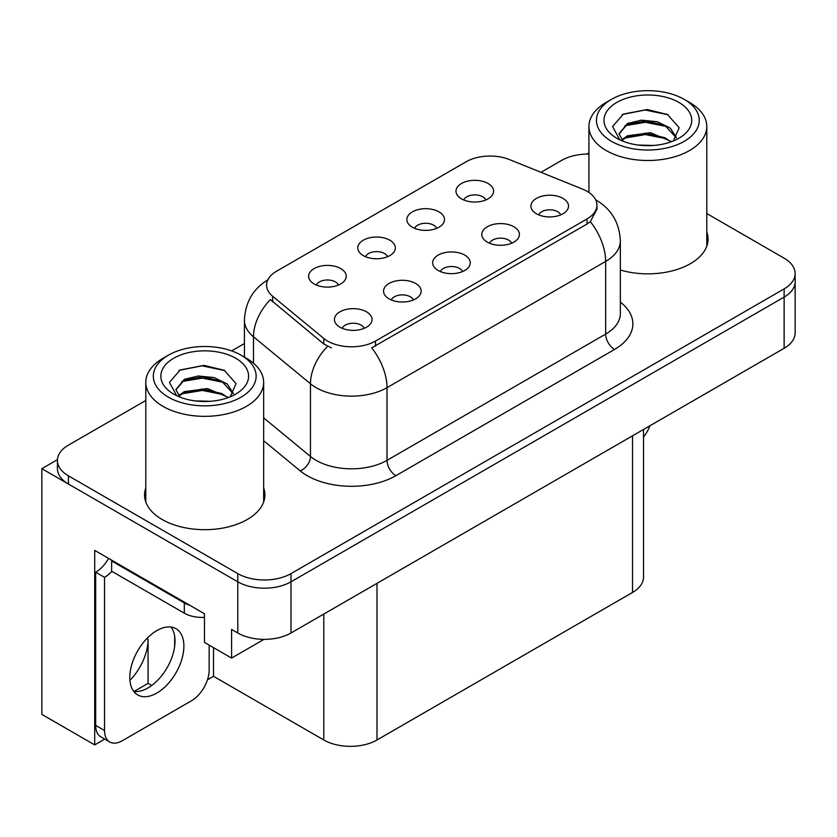 <?xml version="1.0" encoding="UTF-8"?>
<svg xmlns="http://www.w3.org/2000/svg" width="837" height="837" viewBox="0 0 837 837"><rect width="100%" height="100%" fill="white"/><g stroke="black" fill="none" stroke-linecap="round" stroke-linejoin="round"><path stroke-width="1.26" d="M462.484 271.596A11.289 6.518 0 0 0 459.45 268.426A11.289 6.518 0 0 0 448.329 266.773A11.289 6.518 0 0 0 440.461 271.596M464.765 255.118A18.812 10.86 0 0 0 440.67 253.904A18.812 10.86 0 0 0 434.434 267.401A18.812 10.86 0 0 0 438.169 270.477A18.812 10.86 0 0 0 468.5 267.401A18.812 10.86 0 0 0 464.765 255.118M387.562 256.708A11.289 6.518 0 0 0 384.528 253.527A11.289 6.518 0 0 0 373.417 251.874A11.289 6.518 0 0 0 365.539 256.708M389.854 240.219A18.812 10.86 0 0 0 365.748 239.005A18.812 10.86 0 0 0 359.523 252.502A18.812 10.86 0 0 0 363.248 255.578A18.812 10.86 0 0 0 393.578 252.502A18.812 10.86 0 0 0 389.854 240.219M413.363 299.96A11.289 6.518 0 0 0 410.329 296.79A11.289 6.518 0 0 0 399.218 295.137A11.289 6.518 0 0 0 391.339 299.96M415.654 283.471A18.812 10.86 0 0 0 391.549 282.268A18.812 10.86 0 0 0 385.323 295.764A18.812 10.86 0 0 0 389.048 298.83A18.812 10.86 0 0 0 419.379 295.764A18.812 10.86 0 0 0 415.654 283.471M364.241 328.313A11.289 6.518 0 0 0 361.207 325.143A11.289 6.518 0 0 0 350.096 323.49A11.289 6.518 0 0 0 342.228 328.313M366.533 311.835A18.812 10.86 0 0 0 342.427 310.621A18.812 10.86 0 0 0 336.202 324.118A18.812 10.86 0 0 0 339.937 327.194A18.812 10.86 0 0 0 370.268 324.118A18.812 10.86 0 0 0 366.533 311.835M511.595 243.243A11.289 6.518 0 0 0 508.572 240.073A11.289 6.518 0 0 0 497.45 238.419A11.289 6.518 0 0 0 489.582 243.243M513.887 226.754A18.812 10.86 0 0 0 489.791 225.551A18.812 10.86 0 0 0 483.556 239.047A18.812 10.86 0 0 0 487.291 242.113A18.812 10.86 0 0 0 517.622 239.047A18.812 10.86 0 0 0 513.887 226.754M560.717 214.879A11.289 6.518 0 0 0 557.693 211.709A11.289 6.518 0 0 0 546.571 210.056A11.289 6.518 0 0 0 538.704 214.879M563.008 198.4A18.812 10.86 0 0 0 538.902 197.187A18.812 10.86 0 0 0 532.677 210.683A18.812 10.86 0 0 0 536.412 213.759A18.812 10.86 0 0 0 566.743 210.683A18.812 10.86 0 0 0 563.008 198.4M485.795 199.991A11.289 6.518 0 0 0 482.771 196.81A11.289 6.518 0 0 0 471.649 195.157A11.289 6.518 0 0 0 463.782 199.991M488.086 183.502A18.812 10.86 0 0 0 463.991 182.288A18.812 10.86 0 0 0 457.755 195.785A18.812 10.86 0 0 0 461.49 198.861A18.812 10.86 0 0 0 491.821 195.785A18.812 10.86 0 0 0 488.086 183.502M436.673 228.344A11.289 6.518 0 0 0 433.65 225.174A11.289 6.518 0 0 0 422.528 223.521A11.289 6.518 0 0 0 414.66 228.344M438.965 211.866A18.812 10.86 0 0 0 414.87 210.652A18.812 10.86 0 0 0 408.634 224.149A18.812 10.86 0 0 0 412.369 227.214A18.812 10.86 0 0 0 442.7 224.149A18.812 10.86 0 0 0 438.965 211.866M338.441 285.061A11.289 6.518 0 0 0 335.407 281.891A11.289 6.518 0 0 0 324.296 280.238A11.289 6.518 0 0 0 316.428 285.061M340.732 268.583A18.812 10.86 0 0 0 316.627 267.369A18.812 10.86 0 0 0 310.401 280.866A18.812 10.86 0 0 0 314.137 283.931A18.812 10.86 0 0 0 344.467 280.866A18.812 10.86 0 0 0 340.732 268.583M587.04 191.286A33.857 19.544 0 0 0 582.51 189.099L509.503 159.585A33.857 19.544 0 0 0 466.146 161.771L276.492 271.272A33.857 19.544 0 0 0 266.574 285.093A33.857 19.544 0 0 0 272.695 296.298L323.814 338.451A33.857 19.544 0 0 0 375.489 341.067L587.04 218.928A33.857 19.544 0 0 0 596.948 205.107A33.857 19.544 0 0 0 587.04 191.286M57.46 459.67L41.85 468.678L237.792 581.809A37.613 21.72 0 0 0 290.994 581.809L784.133 297.093A37.613 21.72 0 0 0 795.15 281.734A37.613 21.72 0 0 1 784.133 297.093L290.994 581.809A37.613 21.72 0 0 1 237.792 581.809L68.446 484.037A37.613 21.72 0 0 1 57.429 468.678L57.429 460.486A37.613 21.72 0 0 0 68.446 475.845L237.792 573.617A37.613 21.72 0 0 0 290.994 573.617L784.133 288.901A37.613 21.72 0 0 0 795.15 273.542A37.613 21.72 0 0 0 784.133 258.194L706.794 213.54M588.924 153.684L588.191 153.255L586.768 154.071M104.719 739.102L94.696 744.899L94.696 550.38L204.458 613.751L204.458 642.418L231.587 658.081L231.587 629.414L237.792 632.992A37.613 21.72 0 0 0 290.994 632.992L784.133 348.286A37.613 21.72 0 0 0 795.15 332.927L795.15 273.542M264.021 639.353L231.587 658.081M94.696 744.899L41.85 714.39L41.85 468.678M643.538 429.454L643.538 577.101A37.613 21.72 180 0 1 632.521 592.46L376.995 739.981A37.613 21.72 180 0 1 323.793 739.981L213.498 676.306L213.498 647.639M174.671 646.331L174.671 636.246M213.498 676.306L207.471 679.78M133.983 691.498L148.065 683.369L151.706 685.472M129.934 680.376A40.124 23.164 120 0 0 148.065 639.342L146.81 638.621M148.065 683.369L148.065 639.342M145.795 487.887A60.191 34.746 0 0 0 144.539 494.939A60.191 34.746 0 0 0 162.169 519.505A60.191 34.746 0 0 0 227.758 527.038A60.191 34.746 0 0 0 264.91 494.939A60.191 34.746 0 0 0 263.655 487.887M145.795 496.069A60.191 34.746 0 0 0 144.958 499.03M596.948 205.107L596.948 209.25L590.315 221.648L587.04 224.034L371.68 347.878A43.89 25.34 60 0 1 387.018 387.646A50.157 28.96 180 0 1 316.083 387.646A50.157 28.96 180 0 1 310.464 383.775L253.496 336.809A50.157 28.96 180 0 1 244.435 320.205L244.435 357.127M331.421 347.878L323.814 344.028L270.414 299.573A43.89 29.347 129.5 0 0 253.496 336.809L253.496 363.227M620.343 270.006A60.191 34.746 0 0 0 708.039 239.1A60.191 34.746 0 0 0 706.794 232.037M588.924 154.06A37.613 21.72 0 0 0 561.585 160.422L540.995 172.307M244.435 343.526L231.661 350.902M145.795 400.484L68.446 445.127A37.613 21.72 0 0 0 57.429 460.486M264.492 499.03A60.191 34.746 0 0 0 263.655 496.069M707.621 243.19A60.191 34.746 0 0 0 706.794 240.229M649.972 425.74A25.079 14.48 -60 0 1 643.538 436.977M156.843 693.046A38.24 22.076 120 0 0 181.828 659.347A38.24 22.076 120 0 0 175.969 628.702A38.24 22.076 120 0 0 156.843 630.596A38.24 22.076 120 0 0 131.859 664.296A38.24 22.076 120 0 0 137.728 694.94A38.24 22.076 120 0 0 156.843 693.046M171.01 627.039A38.24 22.076 -60 0 1 171.585 658.3A38.24 22.076 -60 0 1 147.982 687.92A38.24 22.076 -60 0 1 133.815 691.477M209.156 645.128L209.156 670.113A25.079 14.48 -60 0 1 191.422 700.82L122.265 740.755A25.079 14.48 -60 0 1 109.731 741.99A25.079 14.48 -60 0 1 104.531 730.513L104.531 577.352L95.669 572.236A25.079 14.48 120 0 0 108.559 558.384M111.834 571.326A25.079 14.48 -60 0 1 104.531 577.352M109.731 741.99L100.858 736.874A25.079 14.48 -60 0 1 95.669 725.397L95.669 572.236M190.009 605.402A25.079 14.48 180 0 1 184.328 602.943L111.624 560.968A25.079 14.48 0 0 0 112.378 560.591M184.328 602.943L184.328 613.186A25.079 14.48 0 0 0 204.458 617.361M111.624 560.968L111.624 571.211L184.328 613.186M653.561 145.46L638.129 145.042M642.502 145.481L649.135 145.659M671.672 141.62L650.537 132.706L627.468 135.793L621.692 139.884M671.044 141.851L664.777 137.676L645.578 133.177L626.725 136.996M676.495 137.707L670.332 128.134L657.307 121.742L641.404 120.151L627.457 123.499L619.024 133.753L623.199 141.296M619.035 134.119L626.965 124.577L645.683 120.884L664.944 125.466L676.359 137.875M622.09 140.292L627.018 136.839M689.531 102.417L684.206 99.352A51.413 29.682 180 0 1 684.206 141.327A51.413 29.682 180 0 1 611.502 141.327A51.413 29.682 180 0 1 611.502 99.352A51.413 29.682 180 0 1 684.206 99.352L689.531 102.417A58.935 34.024 180 0 1 706.794 126.481A58.935 34.024 180 0 1 689.531 150.534A58.935 34.024 180 0 1 606.187 150.534A58.935 34.024 180 0 1 588.924 126.481A58.935 34.024 180 0 1 606.187 102.417L611.502 99.352M616.827 102.417A43.89 25.34 180 0 1 678.891 102.417A43.89 25.34 180 0 1 678.891 138.251A43.89 25.34 180 0 1 616.827 138.251A43.89 25.34 180 0 1 616.827 102.417M673.356 140.961L679.194 127.779L667.424 114.46L647.137 109.521L623.335 114.114L612.558 126.544L619.83 139.831M666.984 126.596L645.432 122.296L624.957 125.728M667.978 114.742L645.191 110.003L622.801 114.387M666.943 138.869L645.505 134.579L624.936 138.032M210.422 401.3L195 400.881M199.373 401.331L206.007 401.509M228.543 397.46L207.409 388.556L184.328 391.632L178.553 395.723M227.905 397.69L221.638 393.516L202.439 389.017L183.585 392.835M233.366 393.547L227.193 383.974L214.167 377.581L198.264 375.991L184.328 379.349L175.885 389.592L180.06 397.136M175.896 389.958L183.837 380.416L202.544 376.734L221.815 381.306L233.23 393.725M178.951 396.142L183.889 392.679M246.392 358.267L241.077 355.191A51.413 29.682 180 0 1 241.077 397.167A51.413 29.682 180 0 1 168.373 397.167A51.413 29.682 180 0 1 168.373 355.191A51.413 29.682 180 0 1 241.077 355.191L246.392 358.267A58.935 34.024 180 0 1 263.655 382.321A58.935 34.024 180 0 1 246.392 406.384A58.935 34.024 180 0 1 163.048 406.384A58.935 34.024 180 0 1 145.795 382.321A58.935 34.024 180 0 1 163.048 358.267L168.373 355.191M173.688 358.267A43.89 25.34 180 0 1 235.752 358.267A43.89 25.34 180 0 1 235.752 394.091A43.89 25.34 180 0 1 173.688 394.091A43.89 25.34 180 0 1 173.688 358.267M230.217 396.801L236.055 383.618L224.295 370.299L203.998 365.361L180.196 369.954L169.43 382.383L176.691 395.671M223.856 382.436L202.292 378.136L181.817 381.578M224.839 370.582L202.052 365.842L179.662 370.226M223.803 394.708L202.366 390.419L181.796 393.871M784.133 348.286L784.133 288.901M290.994 632.992L290.994 573.617M237.792 632.992L237.792 573.617M376.995 739.981L376.995 583.347M632.521 592.46L632.521 435.815M323.793 739.981L323.793 614.055M272.695 296.298L272.695 301.885M323.814 338.451L323.814 344.028M375.489 341.067L375.489 346.162M587.04 218.928L587.04 224.034M620.343 302.147A62.691 36.2 180 0 1 614.525 349.458L395.88 475.688A12.534 7.24 60 0 1 387.018 460.34L605.653 334.099A50.157 28.96 0 0 0 620.343 313.624L620.343 240.941A50.157 28.96 180 0 1 605.653 261.416A43.89 25.34 -120 0 0 590.315 221.648M395.88 475.688A62.691 36.2 180 0 1 307.221 475.688A62.691 36.2 180 0 1 300.19 470.854L263.655 440.733M327.56 346.361A43.89 29.347 129.5 0 0 310.464 383.775L310.464 456.468A50.157 28.96 0 0 0 316.083 460.34A50.157 28.96 0 0 0 387.018 460.34L387.018 387.646L605.653 261.416L605.653 334.099A12.534 7.24 60 0 0 614.525 349.458M68.446 475.845L68.446 484.037M263.655 417.872L310.464 456.468A12.534 8.391 -50.5 0 1 300.19 470.854M104.531 730.513L95.669 725.397M620.343 240.941C619.495 222.904 611.565 209.386 596.561 200.367L595.724 199.897M268.206 279.642C253.203 288.65 245.283 302.167 244.435 320.205M588.924 192.468L588.924 126.481M664.934 125.487L665.949 126M622.069 114.753L623.335 114.114M706.794 246.151L706.794 126.481M145.795 501.991L145.795 382.321M221.805 381.337L222.809 381.839M178.93 370.592L180.206 369.954M263.655 501.991L263.655 382.321"/></g></svg>
